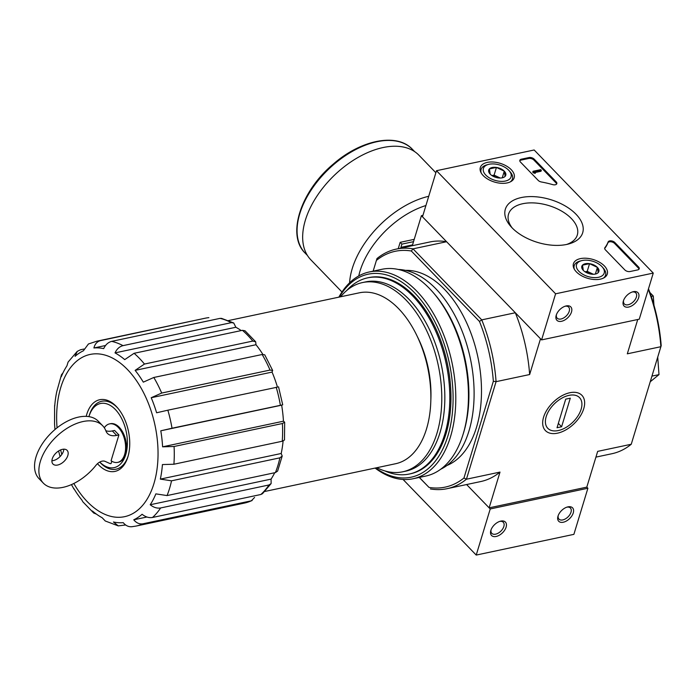 <?xml version="1.0" encoding="UTF-8"?>
<svg xmlns="http://www.w3.org/2000/svg" width="696" height="696" viewBox="0 0 696 696"><rect width="100%" height="100%" fill="white"/><g stroke="black" fill="none" stroke-linecap="round" stroke-linejoin="round"><path stroke-width="1.04" d="M88.905 416.643A32.782 19.279 78 0 1 88.966 416.443A32.782 19.279 78 0 1 115.319 409.474A32.782 19.279 78 0 1 125.75 454.592A32.782 19.279 78 0 1 99.772 462.057M111.786 461.213L111.082 463.536A1.931 1.14 -44.1 0 1 110.064 463.588L104.948 461.317A7.717 4.55 -44.1 0 0 95.796 465.52A41.273 24.351 -44.1 0 1 43.352 483.146A41.273 24.351 -44.1 0 1 56.08 436.949A41.273 24.351 -44.1 0 1 102.669 425.752A41.273 24.351 -44.1 0 1 105.949 430.998A19.288 11.38 -44.1 0 0 107.48 433.451A19.288 11.38 -44.1 0 0 116.667 435.409L118.912 434.93L114.588 430.459L112.334 430.928A19.288 11.38 -44.1 0 1 105.827 430.694M109.489 423.899L110.412 423.707A19.671 11.562 78 0 1 125.802 440.551A19.671 11.562 78 0 1 118.572 462.196L117.659 462.388A19.671 11.562 -102 0 0 124.889 440.742A19.671 11.562 -102 0 0 109.489 423.899A19.671 11.562 -102 0 0 104.313 427.788M118.912 434.93L111.073 460.752A19.671 11.562 -102 0 0 117.659 462.388M489.14 507.845L466.607 484.547L490.228 508.959L587.894 488.244L586.806 487.13L489.14 507.845L500.006 472.088L466.433 479.213L496.074 381.66L529.647 374.535L540.505 338.787L515.318 312.756L481.745 319.873A122.461 72.001 78 0 1 496.074 381.66L493.342 381.277L463.954 478.004A120.53 70.862 78 0 1 429.032 487.418L419.262 477.439M262.862 354.377A88.714 52.157 -102 0 0 255.989 344.729L255.676 341.788L252.813 341.066L144.464 364.051L135.128 370.368A88.714 52.157 78 0 1 143.315 382.147L153.799 377.476A94.499 55.558 78 0 1 161.689 393.049L151.206 397.72A88.714 52.157 78 0 1 156.609 412.772L167.849 410.196A94.499 55.558 78 0 1 172.025 428.231L160.793 430.798A88.714 52.157 78 0 1 162.594 446.823L174.078 446.484A94.499 55.558 78 0 1 173.913 464.232L162.429 464.563A88.714 52.157 78 0 1 160.341 479.118L171.538 480.814A94.499 55.558 78 0 1 169.554 488.453A94.499 55.558 78 0 1 167.057 495.569L155.861 493.873A88.714 52.157 78 0 1 150.214 504.748C153.633 507.48 157.096 508.55 160.628 507.958A94.499 55.558 78 0 1 152.502 517.476C148.979 518.068 145.507 516.997 142.097 514.266A88.714 52.157 78 0 1 133.754 519.808C136.416 523.027 139.496 524.358 142.993 523.784A94.499 55.558 78 0 1 136.103 526.063L244.453 503.077A94.499 55.558 78 0 0 251.343 500.807L142.993 523.784M255.989 344.729L135.128 370.368M255.676 341.788L245.027 330.783L242.417 330.322L134.076 353.307A94.499 55.558 78 0 1 144.464 364.051M241.199 330.583A88.714 52.157 -102 0 0 235.866 327.259L115.014 352.889A88.714 52.157 78 0 1 124.732 359.623L134.076 353.307M235.866 327.259L233.717 322.97L231.342 322.657L122.992 345.642C119.538 346.53 116.876 348.948 115.014 352.889M233.717 322.97L221.554 318.376L220.023 318.376L111.673 341.362A94.499 55.558 78 0 1 122.992 345.642M105.548 345.503L93.908 347.965A88.714 52.157 78 0 1 103.695 348.618C105.557 344.668 108.219 342.249 111.673 341.362M208.878 317.646A94.499 55.558 78 0 0 205.242 318.202L100.528 340.622C97.109 341.519 94.908 343.972 93.908 347.965M83.92 349.044L80.492 349.766L77.239 351.393L75.046 356.343A88.714 52.157 78 0 1 83.389 350.801L88.436 343.981L96.892 341.188A94.499 55.558 78 0 1 100.528 340.622M62.971 372.908L61.492 374.718L61.283 376.736A88.714 52.157 78 0 1 66.92 365.861L68.069 362.129M54.619 405.516L54.714 406.046A88.714 52.157 78 0 1 56.794 391.491L61.492 374.718M54.993 429.528A88.714 52.157 78 0 1 54.549 423.786L54.61 405.516M105.253 520.965L102.129 517.72A88.714 52.157 78 0 1 92.403 510.986L93.716 513.03L82.798 501.755L82.015 500.241A88.714 52.157 78 0 1 73.819 488.462L74.02 489.123M93.716 513.03L96.396 514.1M125.637 524.975L118.268 525.88L113.448 521.991A88.714 52.157 78 0 0 123.227 522.644C125.898 525.863 128.977 527.194 132.475 526.62M146.926 517.006L133.754 519.808M251.343 500.807L254.571 497.457M160.628 507.958L268.969 484.973L271.127 483.563L262.488 493.69L260.852 494.499L152.502 517.476M271.127 483.563L271.075 479.118L150.214 504.748M271.075 479.118A88.714 52.157 -102 0 0 274.694 472.741M171.538 480.814L279.888 457.837L282.202 456.019L277.634 471.062L275.407 472.584L167.057 495.569M282.202 456.019L281.201 453.488L160.341 479.118M281.201 453.488A88.714 52.157 -102 0 0 283.098 441.029M174.078 446.484L282.419 423.507L284.664 422.194L284.499 439.994L282.254 441.247L173.913 464.232M284.664 422.194L283.446 421.193L162.594 446.823M283.446 421.193A88.714 52.157 -102 0 0 281.645 405.168L160.793 430.798M278.53 386.802L282.715 404.828L172.025 428.231M277.469 387.141L167.849 410.196M277.417 386.967A88.714 52.157 -102 0 0 272.058 372.09L151.206 397.72M272.058 372.09L272.667 370.472L270.031 370.072L161.689 393.049M272.667 370.472L264.741 354.821L262.148 354.499L153.799 377.476M228.549 320.551L359.319 292.816A87.357 51.365 78 0 1 416.356 334.532A87.357 51.365 78 0 1 426.5 428.962A87.357 51.365 78 0 1 395.572 463.736L264.802 491.472M373.143 271.153L376.971 258.564A122.461 72.001 78 0 1 396.294 249.098A122.461 72.001 78 0 1 413.024 248.846L446.597 241.721L421.411 215.69L422.933 215.369M376.405 260.417A120.53 70.862 78 0 1 411.319 251.004L413.024 248.846L481.745 319.873L479.466 321.43A120.53 70.862 78 0 1 493.342 381.277M648.489 288.796A120.53 70.862 78 0 1 661.2 345.668L660.878 346.704L627.313 353.82L637.736 319.507M586.806 487.13L597.673 451.373L631.246 444.257L661.2 345.668M412.293 245.705L421.411 215.69M557.513 433.173A25.369 14.973 -44.1 0 1 543.602 417.139A25.369 14.973 -44.1 0 1 568.502 393.049A25.369 14.973 -44.1 0 1 583.927 408.047A25.369 14.973 -44.1 0 1 557.513 433.173M595.924 457.115L611.923 453.722A122.461 72.001 78 0 0 631.246 444.257L660.878 346.704A122.461 72.001 78 0 0 648.307 289.388M411.319 251.004L479.466 321.43M419.357 477.421L429.032 487.418M405.542 270.37A100.285 58.96 78 0 1 466.981 323.544A100.285 58.96 78 0 1 476.482 427.405A100.285 58.96 78 0 1 446.919 465.485M529.647 374.535A122.461 72.001 -102 0 0 515.318 312.756M463.954 478.004L466.433 479.213A122.461 72.001 78 0 1 447.11 488.679L480.684 481.562A122.461 72.001 -102 0 0 500.006 472.088M447.11 488.679A122.461 72.001 78 0 1 430.38 488.931M446.597 241.721A122.461 72.001 -102 0 0 429.867 241.973L396.294 249.098M651.247 296.47L653.292 296.035L649.864 292.485M651.952 376.118L658.99 374.622L657.72 357.118M650.238 381.765L658.99 374.622M653.962 305.213L653.292 296.035M346.704 290.528A100.285 58.96 78 0 1 367.688 277.834A100.285 58.96 78 0 1 433.156 325.719A100.285 58.96 78 0 1 444.796 434.121A100.285 58.96 78 0 1 409.3 474.028A100.285 58.96 78 0 1 384.966 470.948M340.622 296.783A96.735 56.872 78 0 1 362.564 282.55A96.735 56.872 78 0 1 425.717 328.738A96.735 56.872 78 0 1 436.949 433.303A96.735 56.872 78 0 1 402.706 471.801A96.735 56.872 78 0 1 376.875 467.703M362.564 282.55L365.618 281.897A96.735 56.872 78 0 1 428.762 328.094A96.735 56.872 78 0 1 440.002 432.66A96.735 56.872 78 0 1 405.759 471.157L402.706 471.801M86.208 416.382A36.644 21.541 78 0 1 117.441 407.699A36.644 21.541 78 0 1 127.916 456.828A36.644 21.541 78 0 1 127.881 456.933A36.644 21.541 78 0 1 97.475 463.693M128.099 456.193A34.713 20.41 78 0 1 99.711 462.092M88.966 416.443L89.41 414.999A34.713 20.41 78 0 1 117.937 408.282M57.655 465.032A9.831 5.803 -44.1 0 1 52.974 464.032A9.831 5.803 -44.1 0 1 56.002 453.026A9.831 5.803 -44.1 0 1 67.112 450.355A9.831 5.803 -44.1 0 1 66.398 458.551A9.831 5.803 -44.1 0 1 57.655 465.032M43.352 483.146L39.02 478.665A41.273 24.351 -44.1 0 1 51.748 432.468A41.273 24.351 -44.1 0 1 98.336 421.271L102.669 425.752M63.841 449.19A9.831 5.803 -44.1 0 1 53.331 460.561A9.831 5.803 -44.1 0 1 51.913 460.726M398.243 248.681L400.174 242.33L401.905 244.122L400.922 247.35L401.54 247.985M401.905 244.122L413.52 241.66M400.174 242.33L414.224 239.354M341.98 292.007L310.816 259.799A75.212 44.37 -44.1 0 1 334.019 175.618A75.212 44.37 -44.1 0 1 418.922 155.208L435.879 172.739M400.922 247.35L412.537 244.888M403.071 479.474L476.221 555.069L573.887 534.354L587.894 488.244M490.228 508.959L476.221 555.069M496.144 536.468A9.64 5.69 135.9 0 0 506.183 526.915A9.64 5.69 135.9 0 0 500.32 521.217A9.64 5.69 135.9 0 0 490.863 530.369A9.64 5.69 135.9 0 0 496.144 536.468M563.29 522.226A9.64 5.69 135.9 0 0 573.33 512.674A9.64 5.69 135.9 0 0 567.466 506.975A9.64 5.69 135.9 0 0 558.009 516.127A9.64 5.69 135.9 0 0 563.29 522.226M558.236 515.466A7.969 4.707 135.9 0 0 558.958 519.112A7.969 4.707 135.9 0 0 562.76 519.921A7.969 4.707 135.9 0 0 569.841 514.666A7.969 4.707 135.9 0 0 570.415 508.028A7.969 4.707 135.9 0 0 566.805 507.175M491.089 529.708A7.969 4.707 135.9 0 0 491.811 533.353A7.969 4.707 135.9 0 0 495.613 534.163A7.969 4.707 135.9 0 0 502.695 528.908A7.969 4.707 135.9 0 0 503.278 522.27A7.969 4.707 135.9 0 0 499.658 521.417M436.496 170.703L534.163 149.988L653.266 273.084L555.599 293.799L436.496 170.703L422.489 216.813L541.592 339.9L555.599 293.799M600.291 279.157A17.696 9.787 -163.1 0 1 581.317 275.616A17.696 9.787 -163.1 0 1 573.391 263.854A17.696 9.787 -163.1 0 1 593.201 259.521A17.696 9.787 -163.1 0 1 607.251 274.146A17.696 9.787 -163.1 0 1 600.291 279.157M507.175 182.926A17.696 9.787 -163.1 0 1 488.209 179.385A17.696 9.787 -163.1 0 1 480.283 167.623A17.696 9.787 -163.1 0 1 500.085 163.29A17.696 9.787 -163.1 0 1 514.135 177.906A17.696 9.787 -163.1 0 1 507.175 182.926M566.701 244.444A40.412 22.359 -163.1 0 1 510.794 226.435A40.412 22.359 -163.1 0 1 521.904 197.429A40.412 22.359 -163.1 0 1 575.505 213.715A40.412 22.359 -163.1 0 1 568.597 243.992A40.412 22.359 -163.1 0 1 566.701 244.444M520.469 162.064A3.854 2.131 -163.1 0 1 519.834 160.297A3.854 2.131 -163.1 0 1 521.356 159.175L528.986 157.557A3.854 2.131 -163.1 0 1 534.206 159.149L556.191 181.874A3.854 2.131 -163.1 0 1 556.826 183.648A3.854 2.131 -163.1 0 1 552.641 184.605A67.495 37.349 -163.1 0 0 541.427 181.995A3.854 2.131 -163.1 0 1 538.226 180.421L520.469 162.064M605.355 249.794A3.854 2.131 -163.1 0 1 604.711 248.028A3.854 2.131 -163.1 0 1 604.92 247.628A67.495 37.349 -163.1 0 0 608.139 241.956A3.854 2.131 -163.1 0 1 611.036 240.842A3.854 2.131 -163.1 0 1 614.855 242.512L638.58 267.029A3.854 2.131 -163.1 0 1 639.215 268.795A3.854 2.131 -163.1 0 1 637.693 269.909L630.063 271.527A3.854 2.131 -163.1 0 1 624.843 269.935L605.355 249.794M541.592 339.9L639.259 319.186L653.266 273.084M633.334 291.685A9.64 5.69 135.9 0 0 632.838 291.807A9.64 5.69 135.9 0 0 623.381 300.959A9.64 5.69 135.9 0 0 628.645 307.058A9.64 5.69 135.9 0 0 638.623 297.766A9.64 5.69 135.9 0 0 633.334 291.685M566.187 305.927A9.64 5.69 135.9 0 0 565.691 306.049A9.64 5.69 135.9 0 0 556.235 315.201A9.64 5.69 135.9 0 0 561.498 321.3A9.64 5.69 135.9 0 0 571.486 312.008A9.64 5.69 135.9 0 0 566.187 305.927M512.204 227.949A35.931 19.88 -163.1 0 1 508.55 214.124A35.931 19.88 -163.1 0 1 548.709 205.546A35.931 19.88 -163.1 0 1 577.306 235.013A35.931 19.88 -163.1 0 1 566.579 244.47M556.461 314.548A7.969 4.707 135.9 0 0 557.192 318.185A7.969 4.707 135.9 0 0 566.187 316.027A7.969 4.707 135.9 0 0 568.649 307.101A7.969 4.707 135.9 0 0 565.03 306.257M623.607 300.307A7.969 4.707 135.9 0 0 624.329 303.943A7.969 4.707 135.9 0 0 633.334 301.786A7.969 4.707 135.9 0 0 635.787 292.859A7.969 4.707 135.9 0 0 632.177 292.015M519.782 160.785A3.854 2.131 -163.1 0 1 521.078 160.097L528.708 158.479A3.854 2.131 -163.1 0 1 533.919 160.071L555.913 182.796A3.854 2.131 -163.1 0 1 556.591 184.075M533.702 171.938L533.049 171.268L540.679 169.65L541.331 170.32L534.885 171.686L535.572 172.347L533.702 171.938L533.414 172.86L532.771 172.19L533.049 171.268M535.572 172.347L535.285 173.269L533.414 172.86M534.832 173.365L535.111 172.443M541.331 170.32L541.044 171.242L535.555 172.408M638.98 269.221A3.854 2.131 -163.1 0 0 638.293 267.951L614.577 243.435A3.854 2.131 -163.1 0 0 610.757 241.764A3.854 2.131 -163.1 0 0 607.86 242.878A67.495 37.349 -163.1 0 1 604.667 248.515M498.049 177.88A8.909 4.933 -163.1 0 1 490.193 174.148L489.384 168.928L496.439 167.431L504.287 171.164L505.096 176.384A8.909 4.933 -163.1 0 1 502.66 177.724A8.909 4.933 -163.1 0 1 498.049 177.88M490.193 174.148A8.909 4.933 -163.1 0 1 489.923 173.852A8.909 4.933 -163.1 0 1 489.384 168.928A8.909 4.933 -163.1 0 1 496.439 167.431A8.909 4.933 -163.1 0 1 504.287 171.164A8.909 4.933 -163.1 0 1 505.096 176.384M508.689 170.224A14.459 8.004 -163.1 0 1 509.133 170.711A14.459 8.004 -163.1 0 1 505.157 181.09A14.459 8.004 -163.1 0 1 485.973 175.261A14.459 8.004 -163.1 0 1 488.444 164.421A14.459 8.004 -163.1 0 1 508.689 170.224M509.133 170.711L510.246 171.99A16.391 9.074 -163.1 0 1 512.456 178.959A16.391 9.074 -163.1 0 1 510.307 181.882M481.258 173.052A16.391 9.074 -163.1 0 1 481.093 169.424A16.391 9.074 -163.1 0 1 486.808 164.865L488.444 164.421M492.098 175.688A7.717 4.272 -163.1 0 1 498.032 176.984L494.099 175.114L491.933 175.575M500.25 178.037L498.032 176.984A7.717 4.272 -163.1 0 1 499.824 178.037M494.099 175.114L496.439 167.431M502.277 177.802L504.287 171.164M591.165 274.111A8.909 4.933 -163.1 0 1 583.309 270.387L582.5 265.159L589.547 263.671L597.403 267.394L598.212 272.623A8.909 4.933 -163.1 0 1 595.776 273.963A8.909 4.933 -163.1 0 1 591.165 274.111M583.309 270.387A8.909 4.933 -163.1 0 1 583.03 270.091A8.909 4.933 -163.1 0 1 582.5 265.159A8.909 4.933 -163.1 0 1 589.547 263.671A8.909 4.933 -163.1 0 1 597.403 267.394A8.909 4.933 -163.1 0 1 598.212 272.623M601.805 266.464A14.459 8.004 -163.1 0 1 602.249 266.942A14.459 8.004 -163.1 0 1 598.273 277.33A14.459 8.004 -163.1 0 1 579.089 271.501A14.459 8.004 -163.1 0 1 581.56 260.661A14.459 8.004 -163.1 0 1 601.805 266.464M602.249 266.942L603.362 268.221A16.391 9.074 -163.1 0 1 605.572 275.19A16.391 9.074 -163.1 0 1 603.415 278.113M574.365 269.291A16.391 9.074 -163.1 0 1 574.209 265.663A16.391 9.074 -163.1 0 1 579.916 261.096L581.56 260.661M585.214 271.918A7.717 4.272 -163.1 0 1 591.139 273.215L587.215 271.353L585.049 271.814M593.366 274.267L591.139 273.215A7.717 4.272 -163.1 0 1 592.94 274.267M587.215 271.353L589.547 263.671M595.385 274.033L597.403 267.394M339.344 297.053A103.756 60.996 78 0 1 421.776 301.064A103.756 60.996 78 0 1 447.911 435.887A103.756 60.996 78 0 1 375.596 467.973M368.271 277.713A100.285 58.96 78 0 1 417.287 299.419A100.285 58.96 78 0 1 445.962 433.878A100.285 58.96 78 0 1 445.866 434.173A100.285 58.96 78 0 1 409.883 473.906M338.856 297.157A105.679 62.135 78 0 1 369.254 271.979A105.679 62.135 78 0 1 438.245 322.448A105.679 62.135 78 0 1 450.512 436.688A105.679 62.135 78 0 1 413.111 478.744A105.679 62.135 78 0 1 375.109 468.077M369.254 271.979L381.921 269.291A105.679 62.135 78 0 1 432.964 292.303A105.679 62.135 78 0 1 463.179 434A105.679 62.135 78 0 1 463.084 434.313A105.679 62.135 78 0 1 425.778 476.055L413.111 478.744M432.964 292.303L434.26 293.79A103.173 60.656 78 0 1 463.762 432.12A103.173 60.656 78 0 1 463.667 432.425L463.084 434.313M398.321 269.465A103.173 60.656 78 0 1 459.952 325.911A103.173 60.656 78 0 1 468.947 431.024A103.173 60.656 78 0 1 440.699 469.243M581.125 409.248A22.072 13.024 -44.1 0 1 581.099 409.318A22.072 13.024 -44.1 0 1 559.445 430.276A22.072 13.024 -44.1 0 1 545.977 417.409A22.072 13.024 -44.1 0 1 568.623 395.45A22.072 13.024 -44.1 0 1 581.125 409.248M561.602 426.761L557.026 427.736L565.709 399.147L570.294 398.182L561.602 426.761L558.349 423.394M242.417 330.322A94.499 55.558 78 0 1 252.813 341.066M220.023 318.376A94.499 55.558 78 0 1 231.342 322.657M268.969 484.973A94.499 55.558 78 0 1 260.852 494.499M279.888 457.837A94.499 55.558 78 0 1 275.407 472.584M282.419 423.507A94.499 55.558 78 0 1 282.254 441.247M276.19 387.22A94.499 55.558 78 0 1 280.375 405.246M262.148 354.499A94.499 55.558 78 0 1 270.031 370.072M417.252 336.385A79.066 46.484 78 0 1 430.824 400.4M57.055 427.831A82.928 48.755 78 0 1 114.414 359.119A82.928 48.755 78 0 1 153.903 483.685A82.928 48.755 78 0 1 73.819 483.476M61.813 454.462A82.928 48.755 78 0 1 60.622 449.929M116.667 435.409L112.334 430.928M305.17 253.135A74.629 44.031 -44.1 0 1 328.19 169.589A74.629 44.031 -44.1 0 1 412.441 149.344C397.146 132.553 360.946 139.757 333.262 164.117C300.803 191.061 286.3 235.17 305.17 253.135L307.415 255.449M349.592 282.811A75.212 44.37 -44.1 0 1 428.727 196.289M358.762 275.938A69.426 40.96 -44.1 0 1 425.917 205.529M521.078 160.097L521.356 159.175M528.708 158.479L528.986 157.557M533.919 160.071L534.206 159.149M555.913 182.796L556.191 181.874M533.719 172.791L534.006 171.869M534.502 173.034L534.789 172.112M604.667 248.472L604.92 247.628M607.86 242.878L608.139 241.956M638.293 267.951L638.58 267.029M614.577 243.435L614.855 242.512M205.242 318.202L96.892 341.188M409.3 474.028L410.466 473.785M367.688 277.834L368.854 277.591M77.23 351.376L68.051 362.12M58.594 450.982L60.082 456.55M71.436 484.59L74.011 489.123M105.244 520.982L118.259 525.889M131.631 526.75L136.103 526.063M252.126 500.546L244.453 503.077M414.685 151.658L412.441 149.344M481.093 169.424L480.484 171.416M512.456 178.959L511.856 180.943M574.209 265.663L573.6 267.655M605.572 275.19L604.972 277.182"/></g></svg>

